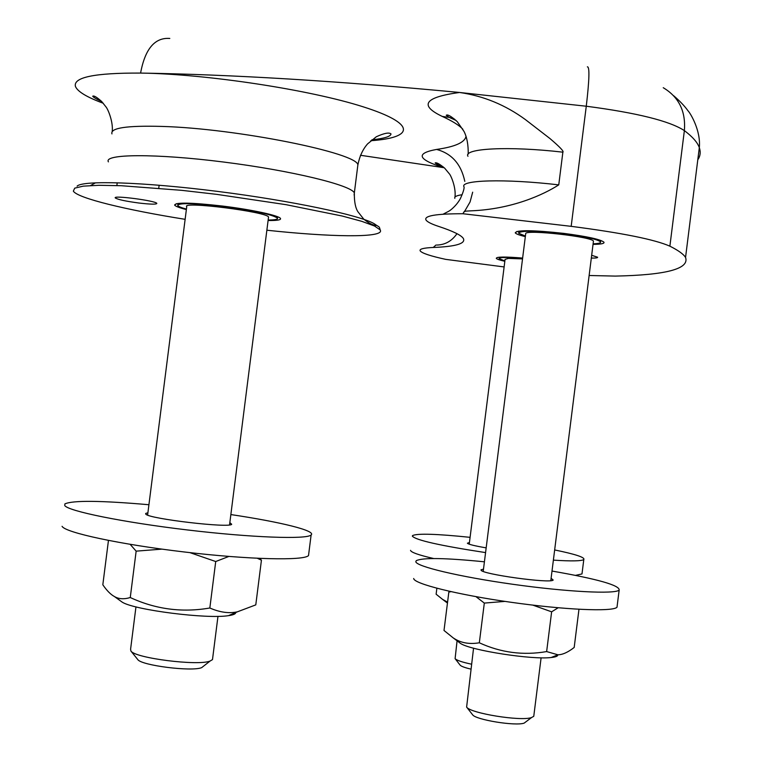 <?xml version="1.0" encoding="UTF-8"?>
<svg xmlns="http://www.w3.org/2000/svg" width="762" height="762" viewBox="0 0 762 762"><rect width="100%" height="100%" fill="white"/><g stroke="black" fill="none" stroke-linecap="round" stroke-linejoin="round"><path stroke-width="1.14" d="M522.599 258.337C506.901 257.089 499.081 257.204 499.148 258.699L504.882 260.88M522.532 258.909L508.416 258.413L505.073 259.375L469.221 544.201M593.103 243.811C598.627 243.602 601.104 242.954 600.542 241.868C597.494 239.278 585.159 236.563 563.528 233.724C534.972 230.619 520.008 230.457 518.636 233.239L525.399 236.068M593.369 241.735L593.446 241.154C592.512 236.801 526.675 229.381 525.675 233.486M268.148 220.028C274.968 220.008 278.063 219.37 277.444 218.132C272.434 214.532 254.184 210.617 222.704 206.397C193.348 203.073 178.365 202.787 177.746 205.54C178.422 206.512 181.318 207.702 186.423 209.102M268.453 217.656L268.529 217.056C267.481 211.846 180.87 200.911 186.728 206.721L147.609 515.083M212.627 658.549L212.465 659.635L210.083 661.045C198.034 666.112 135.169 658.168 130.921 651.043L130.588 649.243L135.96 606.876M137.608 659.359L137.77 659.559C141.361 665.464 191.767 671.836 201.673 667.636L203.835 665.94M471.535 664.188C462.286 662.226 456.809 660.387 455.105 658.663L457.067 640.813M460.086 665.074L460.153 665.169C461.305 666.379 464.887 667.693 470.916 669.112M533.876 715.337L533.762 716.309L531.543 717.556C520.922 721.509 470.173 713.27 466.62 707.079L473.554 648.176M472.469 714.594L472.583 714.746C475.536 719.776 515.636 726.319 524.17 723.109L526.123 721.643M103.289 103.27C86.887 97.212 77.619 91.621 75.457 86.487C72.952 77.324 94.659 72.857 140.589 73.076C231.743 74.514 338.052 80.982 459.524 92.469C483.422 95.898 505.368 104.927 525.37 119.567L549.973 138.56C559.841 146.961 564.137 151.505 562.87 152.171L558.756 184.871C543.858 194.472 512.178 209.293 470.726 210.845L465.401 211.169L463.763 212.169L462.953 213.741C436.007 213.722 423.701 215.817 426.025 220.037C427.32 221.952 431.578 224.095 438.807 226.466C453.19 231.229 461.381 235.258 463.391 238.544C465.801 243.621 455.752 246.602 433.245 247.469C423.424 247.898 419.09 249.05 420.224 250.927C422.015 253.241 430.511 256.051 445.713 259.366L504.12 266.938M139.17 203.054C125.711 201.254 117.748 199.549 115.291 197.939C112.452 195.015 156.22 200.777 156.829 203.397C156.543 204.492 150.657 204.378 139.17 203.054M591.664 255.28L597.598 257.223C597.865 257.861 595.77 258.147 591.312 258.08M268.091 220.494C277.101 220.637 281.235 219.961 280.483 218.475C279.244 215.589 251.508 209.569 222.38 206.035C191.338 202.53 175.422 202.216 174.641 205.102C175.46 206.302 179.365 207.797 186.366 209.569M266.862 230.219C329.965 237.03 381.343 237.906 380.543 230.829L380.209 229.914L374.533 226.028L361.788 221.332L342.243 216.037L286.017 204.673L216.637 194.348L181.737 190.338L121.301 185.718L98.946 185.299L83.258 186.147L74.714 188.147L73.352 191.148C77.562 198.196 126.473 210.007 185.128 219.323M593.036 244.373C601.008 244.297 604.647 243.564 603.942 242.183C600.551 239.382 587.197 236.449 563.87 233.391C533.057 230.038 516.846 229.857 515.245 232.839C515.979 233.915 519.341 235.182 525.332 236.63M462.953 213.741L571.176 226.343C621.84 232.886 654.739 239.497 669.884 246.174C678.285 250.384 683.514 254.137 685.552 257.442C689.591 268.843 666.178 275.063 615.315 276.092L589.131 275.501M522.637 258.061C505.13 256.632 496.348 256.727 496.291 258.356C496.834 259.147 499.682 260.118 504.835 261.28M444.189 167.726L360.464 155.277M557.755 654.863C557.955 656.158 555.774 657.034 551.183 657.511C532.314 659.949 471.249 650.481 460.724 643.576L458.686 642.033M451.009 591.664L448.837 592.103L444.008 630.469L453.161 637.861C460.458 642.871 469.182 644.509 479.327 642.785C500.853 652.682 523.294 655.615 546.64 651.577L557.917 654.796C562.585 654.739 568.004 652.291 574.186 647.452L578.968 609.305M504.939 601.399L484.318 603.085L475.964 596.646M558.146 607.781L551.631 611.829L532.828 605.123M479.327 642.785L484.318 603.085M546.64 651.577L551.631 611.829M617.22 605.495L617.001 607.247C612.8 611.962 564.242 609.886 510.416 602.19C456.571 594.551 413.566 583.673 413.699 578.491M551.097 578.263L553.174 580.044C551.136 583.825 480.965 574.1 481.041 570.081L483.508 568.995M552.002 571.052C597.57 579.006 619.954 585.368 619.154 590.112C615.01 594.331 566.499 591.874 512.674 584.264C458.819 576.701 415.747 566.337 415.814 561.651L416.271 560.67C422.748 557.527 445.456 557.908 484.413 561.813M436.874 588.264L436.121 594.208L442.598 599.399L447.57 602.132M582.12 572.872L581.987 573.938L575.52 575.377M433.702 558.536C418.662 555.05 410.937 552.317 410.537 550.345M486.175 547.868C474.678 545.897 468.42 544.354 467.382 543.22L469.44 542.515M485.575 552.593C440.074 545.64 415.661 540.153 412.337 536.134L412.613 535.543C417.595 533.305 436.759 533.905 470.087 537.334M554.65 549.945C575.443 554.212 585.159 557.413 583.797 559.537C581.635 561.099 571.5 561.299 553.374 560.137M235.706 612.543C235.772 613.934 233.353 614.963 228.476 615.648C207.293 619.239 134.874 610.086 122.33 602.237L119.958 600.523M108.452 540.439L102.822 584.787C106.842 590.636 110.709 594.551 114.433 596.541C118.729 599.094 124.006 599.427 130.264 597.532C155.686 609.314 182.213 612.8 209.836 608C219.818 612.362 228.991 613.648 237.353 611.838L255.784 604.876L261.433 560.184L257.375 558.298M161.954 549.135L136.15 551.145L130.15 544.344M228.876 556.441L215.722 561.527L189.938 552.631M259.794 558.413L261.433 560.184M130.264 597.532L136.15 551.145M209.836 608L215.722 561.527M308.753 553.698L308.515 555.565C304.048 560.851 249.126 559.66 184.518 552.002C119.91 544.401 65.094 532.571 62.074 526.313M229.838 522.608L231.696 524.275C230.048 528.342 148.952 518.827 145.837 514.169L145.733 513.417L147.895 512.797M230.857 514.569C280.197 521.922 316.478 530.752 311.115 534.981C306.743 539.553 251.917 537.667 187.319 529.942C122.711 522.275 67.837 511.045 64.722 505.501L64.922 503.882C72.952 500.263 100.946 500.548 148.923 504.73M454.628 119.158L449.18 117.358L442.303 116.443C418.805 105.242 424.539 97.25 459.524 92.469L586.273 106.223C636.899 112.852 669.598 120.977 684.371 130.607C685.914 111.347 678.866 97.05 663.245 87.706M669.884 246.174L684.371 130.607C692.525 136.76 697.516 142.427 699.316 147.618C700.849 152.048 700.345 156.096 697.792 159.772M370.799 140.713C414.309 137.751 416.814 123.796 363.112 106.794C310.039 89.802 206.673 73.962 140.589 73.076C145.075 48.863 154.819 37.319 169.802 38.443M587.369 66.837C589.74 66.58 589.378 79.715 586.273 106.223L571.176 226.343M77.086 186.166C82.601 180.165 143.008 181.956 217.294 191.367C291.532 200.711 359.731 215.17 374.171 223.695C380.105 227.952 378.905 225.685 380.209 229.914M108.404 161.868C103.261 153.876 155.429 153.372 223.561 162.03C291.636 170.583 351.52 185.242 354.34 192.938L354.13 195.062M463.868 212.074L464.915 210.798M464.982 210.722L470.068 201.978L472.678 192.176M449.037 211.064C449.742 210.836 456.448 205.921 460.419 198.511C463.001 192.776 464.229 188.947 464.106 187.014C458.857 180.032 504.434 178.508 558.756 184.871M111.957 133.912C110.119 127.968 126.702 125.463 161.725 126.416C236.925 128.473 358.283 153.133 357.864 164.983L357.549 167.497M467.973 156.296C462.839 148.428 508.549 145.885 562.87 152.171M436.874 245.05C445.16 244.84 451.866 241.049 456.971 233.677M433.245 247.469L436.016 245.002M454.838 198.349C454.162 196.729 456.6 195.52 462.143 194.72M464.81 181.385C461.143 164.135 451.723 153.486 436.569 149.438C455.085 146.799 464.906 142.408 466.03 136.265M462.867 129.254C459.229 125.32 452.371 121.044 442.303 116.443M443.255 167.592C417.643 159.372 415.414 153.314 436.569 149.438M499.196 258.27L499.329 257.204M600.542 241.868L600.732 240.411M518.722 232.524L518.912 231.077M277.444 218.132L277.625 216.76M177.841 204.807L178.013 203.425M268.529 217.056L229.553 524.885M217.97 616.334L212.493 659.587M201.673 667.636L210.083 661.045M137.77 659.559L130.921 651.043M460.153 665.169L455.105 658.663M525.656 234.01L483.213 571.376M593.446 241.154L550.802 580.654M541.106 657.806L533.762 716.309M524.17 723.109L531.543 717.556M472.583 714.746L466.62 707.079M673.618 95.698C679.828 101.022 684.59 106.023 687.924 110.69C690.486 113.205 701.04 130.969 699.316 147.618L685.552 257.442M117.215 182.794L116.862 185.547M159.134 185.233L158.763 188.166M176.517 203.664L174.641 205.102M95.345 182.918L90.545 185.557M371.856 139.827C384.286 138.494 390.668 136.531 391.011 133.941C389.125 132.217 384.229 133.15 376.323 136.75L367.579 143.894C362.798 149.323 359.559 156.353 357.864 164.983L354.34 192.938C354.206 201.578 355.406 207.855 357.93 211.76L363.712 219.075C368.408 222.952 372.504 225.095 375.999 225.495M443.055 214.217L448.808 211.217M517.093 231.381L515.245 232.839M497.405 257.47L496.291 258.356M101.603 101.422C96.745 99.26 93.783 97.536 92.707 96.25C93.783 95.355 96.764 97.107 101.67 101.489L106.013 106.947C108.175 109.49 113.328 122.196 112.214 131.493M456.047 120.444L449.18 117.358L446.256 115.262C447.627 114.167 451.295 116.3 457.267 121.663L464.087 131.55C467.001 137.417 468.373 144.932 468.211 154.105M443.074 166.754C438.683 165.173 436.045 163.897 435.159 162.935C436.464 162.249 439.636 164.001 444.694 168.202L449.323 173.803C450.409 174.565 456.238 186.833 454.981 197.101M551.183 657.511L557.917 654.796M460.724 643.576L453.161 637.861M481.155 569.595L481.089 570.157M619.154 590.112L617.001 607.247M447.456 603.075L442.598 599.399M583.797 559.537L581.987 573.938M228.476 615.648L237.353 611.838M122.33 602.237L114.433 596.541M145.733 513.417L145.656 513.979M311.115 534.981L308.515 555.565"/></g></svg>
